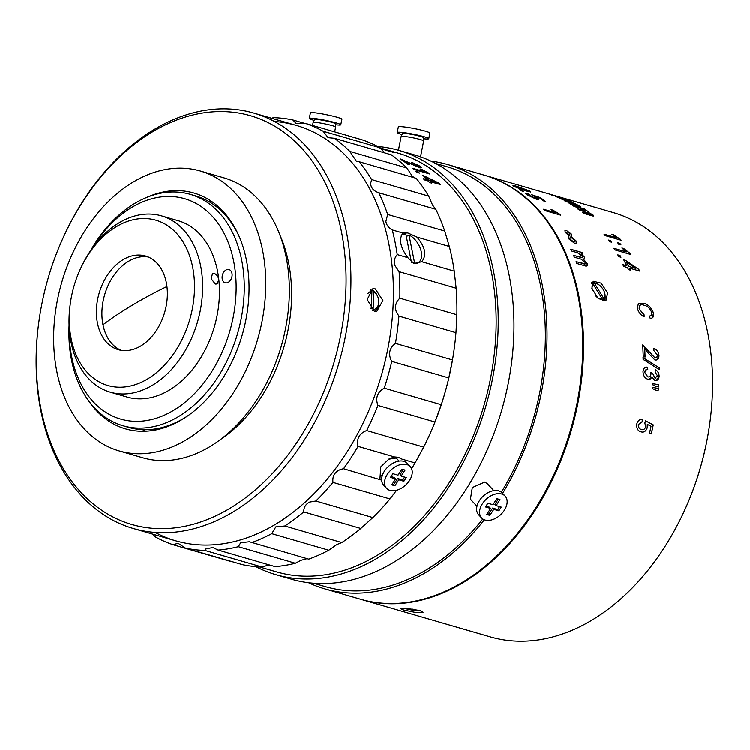 <?xml version="1.0" encoding="UTF-8"?>
<svg xmlns="http://www.w3.org/2000/svg" width="750" height="750" viewBox="0 0 750 750"><rect width="100%" height="100%" fill="white"/><g stroke="black" fill="none" stroke-linecap="round" stroke-linejoin="round"><path stroke-width="1.12" d="M145.416 431.184A120.469 84.347 106.2 0 1 142.509 429.628M208.725 201.497A120.469 84.347 106.2 0 1 212.006 201.731M110.241 392.156L127.069 397.041A91.781 64.266 -73.8 0 0 161.738 394.022A91.781 64.266 -73.8 0 0 218.841 279.844L218.841 279.844A91.781 64.266 -73.8 0 0 178.228 220.753L161.4 215.869A91.781 64.266 106.2 0 1 202.078 298.247A91.781 64.266 106.2 0 1 144.909 389.137A91.781 64.266 106.2 0 1 110.241 392.156A91.781 64.266 106.2 0 1 70.294 303.666L70.453 302.55A86.044 60.253 106.2 0 1 79.828 270.253A86.044 60.253 106.2 0 1 123.366 223.059A86.044 60.253 106.2 0 1 193.941 275.634A86.044 60.253 106.2 0 1 140.409 382.678A86.044 60.253 106.2 0 1 70.453 302.55M79.828 270.253L80.287 269.222A91.781 64.266 106.2 0 1 126.731 218.887A91.781 64.266 106.2 0 1 161.4 215.869M218.841 279.844L217.106 283.997L215.344 284.081L211.219 278.85L212.503 273.497L214.209 273.441C216.675 274.434 218.222 276.562 218.841 279.844L218.841 279.844M121.097 350.334A48.759 34.144 106.2 0 1 102.412 305.531A48.759 34.144 106.2 0 1 132.562 259.247A48.759 34.144 106.2 0 1 148.181 257.006M127.059 257.644A48.759 34.144 -73.8 0 0 96.684 305.934A48.759 34.144 -73.8 0 0 118.294 349.697A48.759 34.144 -73.8 0 0 136.716 348.094A48.759 34.144 -73.8 0 0 167.091 299.803A48.759 34.144 -73.8 0 0 145.481 256.041A48.759 34.144 -73.8 0 0 127.059 257.644M91.988 248.663A114.731 80.334 106.2 0 1 141.291 202.491A114.731 80.334 106.2 0 1 235.388 272.587A114.731 80.334 106.2 0 1 164.006 415.303A114.731 80.334 106.2 0 1 69.169 327.3M90.75 250.444A120.469 84.347 106.2 0 1 144.656 198.309A120.469 84.347 106.2 0 1 190.162 194.344A120.469 84.347 106.2 0 1 243.553 302.466A120.469 84.347 106.2 0 1 168.506 421.772A120.469 84.347 106.2 0 1 123.009 425.728A120.469 84.347 106.2 0 1 69.075 325.134M123.009 425.728L128.513 427.331A120.469 84.347 -73.8 0 0 174.019 423.366A120.469 84.347 -73.8 0 0 187.819 415.791M239.578 237.431A120.469 84.347 -73.8 0 0 195.666 195.947L190.162 194.344M227.794 282.6A6.881 4.819 106.2 0 1 225.197 282.825A6.881 4.819 106.2 0 1 222.15 276.647A6.881 4.819 106.2 0 1 226.434 269.831A6.881 4.819 106.2 0 1 229.031 269.606A6.881 4.819 106.2 0 1 232.088 275.784A6.881 4.819 106.2 0 1 227.794 282.6M476.991 506.213L470.428 499.163L472.322 487.528L484.734 482.025L487.238 483.544M313.65 583.2L325.341 586.594A218.559 153.028 -73.8 0 0 426.806 569.541A218.559 153.028 -73.8 0 0 482.794 518.934M501.384 492.141A218.559 153.028 -73.8 0 0 447.169 166.791L435.478 163.406M255.872 566.587A220.856 154.641 -73.8 0 0 275.925 574.641A220.856 154.641 -73.8 0 0 378.459 557.409A220.856 154.641 -73.8 0 0 497.878 335.587A220.856 154.641 -73.8 0 0 399.037 150.431A220.856 154.641 -73.8 0 0 377.794 146.503M399.037 150.431L414.769 154.997A220.856 154.641 106.2 0 1 513.609 340.153A220.856 154.641 106.2 0 1 394.191 561.975A220.856 154.641 106.2 0 1 291.656 579.206L275.925 574.641M308.559 582.684A220.856 154.641 -73.8 0 0 324.703 588.797A220.856 154.641 -73.8 0 0 427.228 571.566A220.856 154.641 -73.8 0 0 484.341 519.75M502.613 493.322A220.856 154.641 -73.8 0 0 447.806 164.588A220.856 154.641 -73.8 0 0 430.903 161.109M324.703 588.797L360.441 599.166A220.856 154.641 -73.8 0 0 462.966 581.934A220.856 154.641 -73.8 0 0 582.384 360.113A220.856 154.641 -73.8 0 0 483.544 174.966L447.806 164.588M329.794 193.003A212.822 149.016 -73.8 0 0 62.409 239.4A212.822 149.016 -73.8 0 0 39.225 319.284A212.822 149.016 -73.8 0 0 52.538 447.15A212.822 149.016 -73.8 0 0 260.316 485.456A212.822 149.016 -73.8 0 0 329.794 193.003M39.225 319.284L39.131 319.95A216.263 151.425 -73.8 0 0 52.659 449.887A216.263 151.425 -73.8 0 0 133.256 528.45A216.263 151.425 -73.8 0 0 308.653 432.994A216.263 151.425 -73.8 0 0 334.397 191.634A216.263 151.425 -73.8 0 0 253.8 113.062A216.263 151.425 -73.8 0 0 62.681 238.781L62.409 239.4M133.256 528.45L175.725 540.778A216.263 151.425 -73.8 0 0 351.131 445.322A216.263 151.425 -73.8 0 0 376.875 203.963A216.263 151.425 -73.8 0 0 296.278 125.391L253.8 113.062M375.328 288.928L382.884 300.506L376.837 311.363L374.306 311.222L367.191 299.569L372.844 288.778L375.328 288.928M279.862 234.956A137.981 96.619 106.2 0 1 281.044 237.684A137.981 96.619 106.2 0 1 220.519 439.453M147.103 197.278A122.756 85.959 106.2 0 1 193.912 193.05A122.756 85.959 106.2 0 1 239.662 237.647A122.756 85.959 106.2 0 1 225.056 374.653A122.756 85.959 106.2 0 1 125.484 428.841A122.756 85.959 106.2 0 1 88.209 400.2M64.791 397.941A145.706 102.019 106.2 0 1 82.134 235.331A145.706 102.019 106.2 0 1 200.316 171.009A145.706 102.019 106.2 0 1 254.616 223.941A145.706 102.019 106.2 0 1 237.272 386.559A145.706 102.019 106.2 0 1 119.091 450.872A145.706 102.019 106.2 0 1 64.791 397.941M200.316 171.009L223.912 177.863A145.706 102.019 106.2 0 1 278.212 230.794A145.706 102.019 106.2 0 1 260.869 393.403A145.706 102.019 106.2 0 1 142.688 457.725L119.091 450.872M591.675 282.591L594.619 283.538L603.928 298.772L603.656 300.947M594.619 283.538A9.066 4.95 -124 0 1 597.394 283.988A9.066 4.95 -124 0 1 605.081 295.378A9.066 4.95 -124 0 1 603.928 298.772M592.097 282.516A11.475 6.272 -124 0 1 595.416 283.125L597.394 283.988M605.081 295.378L605.138 297.534A11.475 6.272 -124 0 1 604.434 300.9M592.631 290.634A9.066 4.95 -124 0 1 593.194 284.213L602.503 299.447A9.066 4.95 -124 0 1 595.453 295.594M602.334 300.769L602.503 299.447M593.194 284.213L591.656 283.716M413.128 609.131L406.659 608.916L406.369 608.4M420.216 610.603A9.066 1.125 9.1 0 1 406.659 608.916M406.547 608.409L404.691 608.344A9.066 1.125 9.1 0 1 404.513 608.278M406.359 236.569L409.012 235.013L414.647 263.222L414.075 263.55M409.012 235.013A16.059 9.206 -120.5 0 1 421.266 251.85A16.059 9.206 -120.5 0 1 414.647 263.222M411.469 262.322L405.863 234.094A16.059 9.206 -120.5 0 0 401.241 235.453M370.959 290.25L372.281 290.016L373.922 292.069L373.125 309.459L372.488 310.378M373.922 292.069A9.066 6.122 -100 0 1 377.409 295.903A9.066 6.122 -100 0 1 378.684 303.113A9.066 6.122 -100 0 1 373.125 309.459M372.281 290.016A11.475 7.744 -100 0 1 376.959 294.994L377.409 295.903M378.684 303.113L378.572 304.116A11.475 7.744 -100 0 1 374.728 311.325M368.006 293.484A9.066 6.122 -100 0 1 371.953 291.497L371.156 308.888A9.066 6.122 -100 0 1 370.331 308.363M371.953 291.497L370.312 289.444M423.534 138.75A16.059 1.453 -168.9 0 0 428.766 138.694A16.059 1.453 -168.9 0 0 428.766 138.628A16.059 1.453 -168.9 0 0 412.941 134.109A16.059 1.453 -168.9 0 0 397.247 132.525A16.059 1.453 -168.9 0 0 397.247 132.591A16.059 1.453 -168.9 0 0 402.066 134.55M429.844 133.144A16.059 1.453 -168.9 0 0 429.862 133.088A16.059 1.453 -168.9 0 0 429.862 133.022A16.059 1.453 -168.9 0 0 414.037 128.503A16.059 1.453 -168.9 0 0 398.344 126.919L397.247 132.525M423.478 137.653A10.669 0.966 -168.9 0 0 423.478 137.634A10.669 0.966 -168.9 0 0 413.081 134.634A10.669 0.966 -168.9 0 0 402.544 133.537L401.137 136.519A11.475 1.041 -168.9 0 0 401.128 136.547A11.475 1.041 -168.9 0 0 401.137 136.584M423.628 140.991A11.475 1.041 -168.9 0 0 423.647 140.953A11.475 1.041 -168.9 0 0 423.656 140.925A11.475 1.041 -168.9 0 0 412.472 137.7A11.475 1.041 -168.9 0 0 401.137 136.519M423.656 140.925A11.475 1.041 -168.9 0 0 423.647 140.906L423.478 137.634A10.669 0.966 -168.9 0 0 423.478 137.616M481.613 517.922L478.669 514.763A16.059 10.575 -42.9 0 1 479.419 500.625A16.059 10.575 -42.9 0 1 502.191 492.881L505.134 496.041A16.059 10.575 -42.9 0 1 504.384 510.178A16.059 10.575 -42.9 0 1 481.613 517.922A16.059 10.575 -42.9 0 1 482.362 503.784A16.059 10.575 -42.9 0 1 505.134 496.041M486 506.119L489.441 507.122L490.613 508.387L486.759 514.425L489.909 515.344L488.728 514.078L492.581 508.031L497.7 509.513L499.575 506.578M487.256 513.647L488.728 514.078M489.909 515.344L493.762 509.297L498.872 510.778L501.244 507.056L496.134 505.575L494.953 504.309L498.309 499.05M498.872 510.778L497.7 509.513M493.762 509.297L492.581 508.031M496.134 505.575L499.988 499.528L496.838 498.619L492.984 504.666L487.875 503.175L485.503 506.897L490.613 508.387M335.541 124.725A16.059 1.322 -168.5 0 0 340.716 124.884A16.059 1.322 -168.5 0 0 340.772 124.8A16.059 1.322 -168.5 0 0 325.828 120.403A16.059 1.322 -168.5 0 0 309.356 118.294A16.059 1.322 -168.5 0 0 309.3 118.369A16.059 1.322 -168.5 0 0 314.147 120.356M340.772 124.8L341.916 119.203A16.059 1.322 -168.5 0 0 326.972 114.806A16.059 1.322 -168.5 0 0 310.5 112.697A16.059 1.322 -168.5 0 0 310.444 112.772L309.3 118.369M335.597 127.078A11.475 0.947 -168.5 0 0 335.634 127.022A11.475 0.947 -168.5 0 0 335.634 127.003L335.494 123.703A10.669 0.881 -168.5 0 0 325.453 120.778A10.669 0.881 -168.5 0 0 314.616 119.4A10.669 0.881 -168.5 0 0 314.587 119.438A10.669 0.881 -168.5 0 0 314.578 119.475M335.634 127.003A11.475 0.947 -168.5 0 0 324.844 123.853A11.475 0.947 -168.5 0 0 313.191 122.372A11.475 0.947 -168.5 0 0 313.163 122.409A11.475 0.947 -168.5 0 0 313.153 122.428L312.534 125.447M386.494 488.212L383.588 484.997A16.059 10.528 -42.1 0 1 384.488 471.028A16.059 10.528 -42.1 0 1 407.419 463.453L410.325 466.669A16.059 10.528 -42.1 0 1 409.416 480.637A16.059 10.528 -42.1 0 1 386.494 488.212A16.059 10.528 -42.1 0 1 387.394 474.244A16.059 10.528 -42.1 0 1 410.325 466.669M401.175 476.053L405.075 470.053L401.934 469.144L398.034 475.134L392.916 473.653L390.516 477.347L395.634 478.828L391.734 484.819L394.884 485.738L398.775 479.738L403.894 481.228L406.294 477.534L401.175 476.053L400.012 474.769L403.397 469.566M403.894 481.228L402.731 479.934L404.606 477.047M398.775 479.738L397.613 478.453L402.731 479.934M394.884 485.738L393.722 484.453L397.613 478.453M391.041 476.541L394.472 477.544L395.634 478.828M392.25 484.022L393.722 484.453M644.766 348.666L645.009 357.075M653.897 348.497C656.728 349.434 658.406 351.806 658.922 355.641L656.719 359.916M642.647 344.953L654.666 357.628L655.969 357.647M607.622 292.969L606.028 300.291L598.078 298.397L591.891 288.403L593.194 281.269L601.116 283.181L607.622 292.969M525.562 190.838L513.722 186.347C511.978 185.128 513.394 185.25 517.959 186.703L529.875 191.044L530.831 192.028L525.562 190.838M523.566 191.447L521.316 190.791A220.856 154.641 -73.8 0 0 519.881 189.881L522.131 190.528A220.856 154.641 106.2 0 1 523.566 191.447M536.1 199.106L526.912 194.728C525.094 193.266 525.431 192.881 527.925 193.566L529.538 194.606C527.916 194.147 527.578 194.344 528.534 195.188L534.647 198.019C536.709 198.637 537.131 198.412 535.922 197.353L531.281 194.616L540.394 197.681L545.766 201.656L543.919 201.122L539.728 197.981L535.341 196.491L537.947 198.112C539.578 199.612 538.969 199.95 536.1 199.106M559.931 214.35A220.856 154.641 106.2 0 1 560.728 215.194L544.791 210.572A220.856 154.641 -73.8 0 0 543.562 209.269L556.022 212.888L551.072 209.634L552.909 210.169L559.931 214.35M566.616 230.625L571.359 234.066L571.209 236.531L576.038 240.919C576.975 242.963 576.375 243.684 574.237 243.066L568.688 238.781L568.256 237.131L569.184 235.941L565.228 232.284L564.938 230.728L566.616 230.625L571.294 234.15L571.144 236.606L575.972 240.994L576.262 243.075M577.509 252.769L571.584 251.053A220.856 154.641 -73.8 0 0 570.741 249.262L582.178 252.581A220.856 154.641 106.2 0 1 582.919 254.147L581.306 253.678L584.55 257.334L583.875 259.725L587.184 263.578C587.803 265.875 586.959 266.616 584.653 265.791L576.834 263.522A220.856 154.641 -73.8 0 0 576.103 261.628L583.312 263.719C584.916 264.422 585.609 264.075 585.384 262.688L580.95 259.125L574.303 257.203A220.856 154.641 -73.8 0 0 573.516 255.356L580.95 257.512C582.441 258.113 583.041 257.775 582.741 256.481L577.509 252.769M521.587 190.378L521.016 190.322M520.059 190.041L519.469 189.469M557.175 196.341L560.1 197.184A220.856 154.641 106.2 0 1 561.141 197.484L543.6 192.394M544.659 192.694L554.934 195.684M558.562 197.222L567.188 199.95C568.762 200.391 568.913 200.353 567.638 199.819L569.334 200.316C571.491 201.225 571.284 201.319 568.697 200.597L558.562 197.222M566.531 200.531L560.606 198.816A220.856 154.641 -73.8 0 0 559.078 198.103L570.525 201.422A220.856 154.641 106.2 0 1 571.856 202.041L579.694 206.091C581.241 207.084 580.819 207.225 578.447 206.503L570.628 204.234A220.856 154.641 -73.8 0 0 569.175 203.362L576.375 205.453C578.081 206.006 578.541 205.997 577.734 205.434L565.669 201.384A220.856 154.641 -73.8 0 0 564.178 200.597L572.728 202.753L566.531 200.531M580.153 208.228L574.228 206.512A220.856 154.641 -73.8 0 0 572.794 205.584L584.241 208.903A220.856 154.641 106.2 0 1 585.487 209.709L583.875 209.25L588.15 211.434L588.45 212.466L592.847 214.866C594.253 216.131 593.784 216.394 591.413 215.644L583.594 213.375A220.856 154.641 -73.8 0 0 582.244 212.297L589.444 214.388C591.141 214.969 591.628 214.894 590.906 214.153L578.972 209.812A220.856 154.641 -73.8 0 0 577.584 208.809L585.009 210.966L586.219 210.75L580.153 208.228M620.353 239.306A220.856 154.641 106.2 0 1 621.084 240.244L605.147 235.622A220.856 154.641 -73.8 0 0 604.012 234.169L616.481 237.787L611.719 234.234L613.566 234.769L620.353 239.306M620.962 244.931L618.713 244.284A220.856 154.641 -73.8 0 0 617.644 242.756L619.894 243.403A220.856 154.641 106.2 0 1 620.962 244.931M611.766 242.269L609.516 241.613A220.856 154.641 -73.8 0 0 608.447 240.084L610.697 240.741A220.856 154.641 106.2 0 1 611.766 242.269M630.197 253.509A220.856 154.641 106.2 0 1 630.844 254.559L614.906 249.938A220.856 154.641 -73.8 0 0 613.913 248.316L626.372 251.934L621.891 248.025L623.728 248.559L630.197 253.509M620.972 257.269L618.722 256.613A220.856 154.641 -73.8 0 0 617.794 254.916L620.034 255.572A220.856 154.641 106.2 0 1 620.972 257.269M627.534 267.6L623.653 266.466A220.856 154.641 -73.8 0 0 622.819 264.675L626.7 265.809A220.856 154.641 -73.8 0 0 623.747 259.884L625.584 260.419L638.803 269.409A220.856 154.641 106.2 0 1 639.591 271.097L629.381 268.134A220.856 154.641 106.2 0 1 630.3 270.159L628.462 269.625A220.856 154.641 -73.8 0 0 627.534 267.6M644.306 305.353C640.763 303.956 639.056 305.119 639.206 308.822L644.109 314.831L644.109 316.837C640.819 315.234 638.578 312.413 637.378 308.353L638.391 303.469L643.791 303.291C648.272 304.369 651.534 307.678 653.559 313.228C654.028 316.725 652.903 318.431 650.184 318.347L649.369 316.106C651.244 316.163 652.022 315 651.703 312.609C650.156 308.456 647.691 306.038 644.306 305.353M647.972 352.8L644.756 348.553L645.094 357.056L643.256 356.522L642.722 344.925L654.75 357.6C656.372 358.012 657.244 357.159 657.366 355.05L653.916 350.663L653.981 348.469C656.831 349.416 658.5 351.797 658.997 355.613C658.847 359.109 657.441 360.525 654.778 359.869L647.972 352.8M659.269 369.581L643.106 359.391A220.856 154.641 -73.8 0 0 643.078 357.638L659.269 367.819A220.856 154.641 106.2 0 1 659.269 369.581M647.7 379.172C644.841 378.216 643.275 375.703 643.003 371.644C643.453 368.184 644.991 366.703 647.616 367.209L647.784 369.562C646.069 369.206 645.028 370.078 644.634 372.159L647.794 376.847C649.566 377.334 650.625 376.434 650.972 374.128L650.794 372.469L652.641 373.294L655.041 378.075L657.506 375.891L655.134 371.991L655.378 369.75C657.712 370.837 658.978 373.022 659.147 376.303C658.725 379.556 657.291 380.906 654.844 380.363L651.75 376.922C650.934 379.059 649.584 379.809 647.7 379.172M655.969 386.288L652.941 384.891A220.856 154.641 -73.8 0 0 653.016 383.644L658.566 384.684A220.856 154.641 106.2 0 1 658.425 387L655.969 386.288M655.688 390.075L652.669 388.631A220.856 154.641 -73.8 0 0 652.762 387.394L658.322 388.453A220.856 154.641 106.2 0 1 658.144 390.787L655.688 390.075M640.978 431.784C637.837 430.922 636.431 428.344 636.759 424.031C637.837 420.516 639.722 419.025 642.403 419.559L642.159 421.941L638.4 424.481C638.306 427.322 639.309 428.972 641.409 429.441C643.387 430.125 644.831 429.206 645.741 426.675L644.841 423.028L645.525 420.769L653.25 424.856L651.347 433.866L649.509 433.331L651.019 426.272L647.306 424.303L647.241 427.8C645.872 431.363 643.781 432.684 640.978 431.784M483.244 174.872A220.856 154.641 106.2 0 1 484.341 175.191A220.856 154.641 106.2 0 1 583.397 355.162A220.856 154.641 106.2 0 1 471.216 577.397A220.856 154.641 106.2 0 1 361.228 599.4L490.247 636.834A220.847 154.641 -73.8 0 0 600.225 614.822A220.847 154.641 -73.8 0 0 685.406 508.444A220.847 154.641 -73.8 0 0 709.462 425.559A220.847 154.641 -73.8 0 0 613.35 212.634L559.988 197.147M685.406 508.444L685.594 508.031A218.55 153.028 -73.8 0 0 709.397 426L709.462 425.559M419.962 610.528L423.113 612.206L415.912 612.497L403.659 609.966L400.463 608.578L407.625 608.494L419.962 610.528M513.675 186.45C511.95 185.241 513.366 185.353 517.913 186.816L529.837 191.147L530.784 192.131M528.141 190.641C528.881 191.391 527.522 191.213 524.062 190.087L514.781 186.431M527.925 194.541L534.6 198.112C536.653 198.731 537.084 198.516 535.875 197.447M525.703 193.453L527.878 193.669L529.491 194.709M535.341 196.491L538.884 199.388M531.225 194.719L540.347 197.784L545.709 201.759M543.703 209.419L556.022 212.888M551.334 209.822L559.875 214.444A220.744 154.566 106.2 0 1 560.522 215.137M568.181 237.206L569.119 236.025M574.716 241.772L573.366 241.847L570.019 239.241L569.719 238.219L570.619 237.066M569.897 235.331L566.616 232.828L567.337 231.881M555.262 196.237L558.966 197.888M567.45 199.753L569.297 200.428C571.462 201.328 571.247 201.422 568.659 200.7M559.856 197.662L567.15 200.053C568.725 200.503 568.884 200.456 567.6 199.931M551.287 194.897L553.144 195.553M559.772 198.422L571.819 202.153M564.684 200.859L572.681 202.856M569.569 203.597L576.328 205.556C578.034 206.109 578.494 206.1 577.688 205.538M571.8 202.144L580.659 206.944M574.631 203.494L575.081 204.178M589.444 214.388L589.397 214.481C591.084 215.072 591.572 214.987 590.85 214.256M582.469 212.475L589.397 214.481M573.131 205.791L585.441 209.812M577.856 209.006L584.963 211.069L586.172 210.853M583.875 209.25L588.094 211.528L588.394 212.569L593.691 215.981M604.125 234.309L616.481 237.787M611.925 234.403L620.288 239.391A220.734 154.556 106.2 0 1 620.916 240.197M617.737 242.887L619.894 243.403M626.578 265.772L622.866 264.788M630.178 270.131A220.734 154.556 -73.8 0 0 629.306 268.2L629.428 268.238M623.803 259.997L625.509 260.494L638.728 269.475A220.734 154.556 106.2 0 1 639.469 271.059M635.344 268.312L628.462 266.409L626.559 262.322M640.022 305.334L639.122 308.878L644.025 314.878L644.025 316.875M649.378 316.144L650.878 315.712M638.353 303.497L643.706 303.347C648.188 304.406 651.441 307.725 653.484 313.284L652.266 317.878M646.453 369.647L644.55 372.178L647.709 376.866L648.984 376.95M645.806 367.228L647.531 367.228L647.7 369.581M651.703 377.062L649.359 379.312M655.294 369.769C657.628 370.856 658.884 373.041 659.062 376.322L656.316 380.475M650.709 372.488L652.556 373.312L654.956 378.094L655.969 378.15M647.306 424.303L647.166 427.791C645.788 431.353 643.697 432.684 640.903 431.775M641.475 419.466L642.319 419.55L642.075 421.941L638.316 424.472C638.222 427.303 639.234 428.953 641.334 429.431L642.019 429.572M645.441 420.759L653.166 424.847L651.272 433.856M361.228 599.4A220.856 154.641 106.2 0 1 360.141 599.081M613.987 248.438L626.091 251.85M622.031 248.166L623.663 248.644L630.131 253.584A220.734 154.556 106.2 0 1 630.694 254.522M520.228 190.097L523.519 191.55M652.678 387.403L658.237 388.472A220.734 154.556 106.2 0 1 658.059 390.759M642.994 357.656L659.184 367.838A220.734 154.556 106.2 0 1 659.184 369.525M617.85 255.038L619.969 255.647A220.734 154.556 106.2 0 1 620.831 257.231M551.784 194.925L552.75 195.225M521.569 190.491L522.15 190.547M570.788 249.375L582.103 252.656A220.744 154.566 106.2 0 1 582.797 254.109M573.562 255.459L582.731 257.625M576.15 261.731L585.3 263.906M581.522 253.837L584.475 257.4L583.8 259.791L587.109 263.644L587.119 265.847M628.538 266.344A220.856 154.641 -73.8 0 0 626.466 262.134L635.644 268.406L628.538 266.344M570.684 236.981L574.556 240.422L573.431 241.772L570.094 239.156L569.784 238.144L570.684 236.981M569.747 235.5L566.691 232.744L567.403 231.797L569.944 233.672L569.747 235.5M519.469 187.463L528.178 190.538C528.928 191.287 527.569 191.1 524.109 189.984L515.4 186.844C514.659 186.141 516.019 186.347 519.469 187.463M652.931 383.663L658.481 384.694A220.734 154.556 106.2 0 1 658.341 386.981M411.609 468.703A220.856 154.641 -73.8 0 0 415.097 462.9L401.934 459.075L398.269 457.228L394.434 456.9L358.059 446.344C356.391 438.684 359.259 433.406 366.666 430.528A220.856 154.641 -73.8 0 0 377.953 405.422C375.216 397.941 377.306 392.175 384.234 388.144A220.856 154.641 -73.8 0 0 391.781 361.388L391.378 360.684C388.087 353.841 389.447 348.075 395.466 343.387A220.856 154.641 -73.8 0 0 398.944 316.153L396.459 312.197C394.537 306.844 395.663 302.194 399.853 298.228A220.856 154.641 -73.8 0 0 399.113 271.697L394.603 265.106C393.712 261.234 394.594 257.738 397.228 254.625A220.856 154.641 -73.8 0 0 392.297 229.959C388.65 227.953 386.512 225.122 385.884 221.475L387.694 214.5A220.856 154.641 -73.8 0 0 378.788 192.778C373.453 190.941 370.753 187.753 370.688 183.216L371.663 179.588A220.856 154.641 -73.8 0 0 359.175 161.756L356.381 161.175L349.838 151.434A220.856 154.641 -73.8 0 0 334.312 138.272L328.134 137.672L323.175 131.25A220.856 154.641 -73.8 0 0 305.297 123.338L296.259 123.609L292.847 119.934A220.856 154.641 -73.8 0 0 273.384 117.619L271.697 118.256M380.409 148.069L393.356 152.016C395.278 152.766 395.044 152.803 392.653 152.128L385.997 150.262M404.184 160.819A217.988 152.634 106.2 0 1 409.397 164.625L407.55 164.091A217.988 152.634 -73.8 0 0 400.387 158.972L417.741 166.406C419.325 166.838 419.559 166.603 418.434 165.694L411.806 162.347L420.122 166.209C422.025 167.728 421.678 168.141 419.081 167.438L404.128 160.922A217.866 152.55 106.2 0 1 409.106 164.541M429.919 174.056L413.981 169.434A217.988 152.634 -73.8 0 0 412.669 168.281L425.128 171.9L420.009 168.938L421.847 169.472L429.066 173.306A217.988 152.634 106.2 0 1 429.919 174.056M417.253 172.444A217.988 152.634 -73.8 0 0 415.969 171.234L418.219 171.891A217.988 152.634 106.2 0 1 419.503 173.1L417.253 172.444M430.162 181.556A217.988 152.634 106.2 0 1 431.512 183.084L429.675 182.55A217.988 152.634 -73.8 0 0 428.325 181.022L424.444 179.897A217.988 152.634 -73.8 0 0 423.234 178.556L427.116 179.691A217.988 152.634 -73.8 0 0 422.944 175.341L439.247 183.262A217.988 152.634 106.2 0 1 440.381 184.519L430.106 181.65A217.866 152.55 -73.8 0 1 431.325 183.028M388.912 150.928A217.988 152.634 106.2 0 1 389.672 151.078M391.556 151.481A217.988 152.634 106.2 0 1 392.334 151.659M380.363 148.003L398.241 153.188A217.988 152.634 106.2 0 1 495.731 337.172A217.988 152.634 106.2 0 1 376.134 555.956A217.988 152.634 106.2 0 1 276.722 571.884L259.284 566.822M395.466 343.387L452.494 359.944A220.856 154.641 -73.8 0 0 453.863 351.375L453.778 351.938A217.988 152.634 106.2 0 1 450.75 369.291A217.988 152.634 106.2 0 1 438.375 413.147A217.988 152.634 106.2 0 1 430.031 433.753L429.806 434.269A220.856 154.641 -73.8 0 0 434.991 421.978L377.953 405.422M315.825 500.972L372.863 517.528L360.806 528.431L303.778 511.875C303.684 507.337 305.663 504.056 309.713 502.022L315.825 500.972A220.856 154.641 -73.8 0 0 332.972 482.353C332.222 476.025 334.847 471.684 340.856 469.322L343.528 468.694A220.856 154.641 -73.8 0 0 358.059 446.344M155.137 532.388A216.263 151.425 -73.8 0 0 274.35 524.972A216.263 151.425 -73.8 0 0 393.422 292.584A216.263 151.425 -73.8 0 0 274.397 121.453M284.775 525.956L341.803 542.512L336.797 544.538L328.791 550.181L271.762 533.625L275.822 526.847L284.775 525.956A220.856 154.641 -73.8 0 0 303.778 511.875M307.05 558.609L301.078 560.241L295.35 563.203L238.322 546.647L240.666 542.709L249.394 541.706L308.756 559.106A220.856 154.641 -73.8 0 0 328.791 550.181M269.203 564.853L261.947 566.934L204.909 550.388L205.781 548.925L212.841 547.434L218.128 550.031L275.166 566.578A220.856 154.641 -73.8 0 0 295.35 563.203M349.838 151.434L406.875 167.981L412.106 175.866L414.159 177.722M371.663 179.588L428.691 196.144L432.572 205.097L435.825 209.325L378.788 192.778M387.694 214.5L444.722 231.047L449.334 246.516L416.887 237.094L407.878 232.988L402.956 233.053L392.297 229.959M397.228 254.625L407.897 257.728L413.981 263.531L421.8 261.759L454.256 271.181L456.15 288.244L399.113 271.697M399.853 298.228L456.891 314.775L456.459 324.637L455.972 332.7L398.944 316.153M452.494 359.944L448.819 377.934L391.781 361.388M343.528 468.694L381.666 480.084M454.256 271.181A220.856 154.641 -73.8 0 0 452.1 258.656A220.856 154.641 -73.8 0 0 449.334 246.516M416.887 237.094C425.297 246.928 426.938 255.15 421.8 261.759M417.037 263.784A17.212 9.862 59.5 0 0 417.488 262.922M384.431 149.447L386.194 149.869M392.269 151.753L393.319 152.128C395.241 152.878 395.006 152.916 392.616 152.241M391.697 151.65L390.309 151.406M387.975 150.647L387.441 150.3M385.134 149.747C386.475 150.272 386.231 150.272 384.403 149.756L382.331 149.119M411.759 162.45L420.075 166.312L421.35 167.634M400.341 159.075L417.694 166.5C419.278 166.941 419.513 166.706 418.387 165.797M425.128 171.9L412.866 168.45M420.356 169.153L429.019 173.409A217.866 152.55 106.2 0 1 429.675 173.991M426.919 179.625A217.866 152.55 106.2 0 1 427.059 179.775L423.375 178.706M423.103 175.491L439.181 183.356A217.866 152.55 106.2 0 1 440.194 184.462M435.534 182.128L428.897 180.309A217.866 152.55 -73.8 0 0 425.963 177.216L426.253 177.366M444.722 231.047A220.856 154.641 -73.8 0 0 435.825 209.325M407.897 257.728C400.266 247.434 398.616 239.213 402.956 233.053L403.219 232.828M366.666 430.528L423.703 447.075L415.097 462.9M396.581 490.237L390 498.9L332.972 482.353M372.863 517.528A220.856 154.641 -73.8 0 0 390 498.9M394.434 456.9L389.156 458.812L380.803 466.828L379.922 479.259M388.538 459.169L395.316 458.156M384.234 388.144L441.272 404.691L434.991 421.978M423.703 447.075A220.856 154.641 -73.8 0 0 429.806 434.269M441.272 404.691A220.856 154.641 -73.8 0 0 448.819 377.934M453.863 351.375A220.856 154.641 -73.8 0 0 455.972 332.7M456.891 314.775A220.856 154.641 -73.8 0 0 456.15 288.244M428.691 196.144A220.856 154.641 -73.8 0 0 416.203 178.312L359.175 161.756M406.875 167.981A220.856 154.641 -73.8 0 0 391.35 154.828L334.312 138.272M323.175 131.25L380.212 147.806L384.844 152.944M380.212 147.806A220.856 154.641 -73.8 0 0 362.325 139.894L305.297 123.338M292.847 119.934L304.894 123.431M153.075 534.206L155.119 536.747A220.856 154.641 -73.8 0 0 173.006 544.659L178.116 543.253L185.456 548.062L242.484 564.619A220.856 154.641 -73.8 0 0 261.947 566.934M230.034 561.206L173.006 544.659M185.456 548.062A220.856 154.641 -73.8 0 0 204.909 550.388M218.128 550.031A220.856 154.641 -73.8 0 0 238.322 546.647M341.803 542.512A220.856 154.641 -73.8 0 0 360.806 528.431M251.728 542.55A220.856 154.641 -73.8 0 0 271.762 533.625M426.019 177.112L436.069 182.287L428.962 180.216A217.988 152.634 -73.8 0 0 426.019 177.112M391.725 151.547L386.841 150.131L391.725 151.547M379.603 147.881L385.172 149.634C386.512 150.159 386.269 150.169 384.441 149.644L380.709 148.453M416.147 171.403L418.163 171.984A217.866 152.55 106.2 0 1 419.278 173.034M166.95 286.528A320.194 136.331 168.7 0 0 102.966 324.759M398.447 150.262L401.128 136.547M420.544 156.853L423.647 140.953M428.766 138.694L429.862 133.088M487.219 483.525L493.791 490.584M334.65 131.859L335.634 127.022M314.587 119.438L313.163 122.409M396.197 457.884L399.075 461.062M380.841 475.116L382.05 476.456M544.134 192.544L484.341 175.191"/></g></svg>

